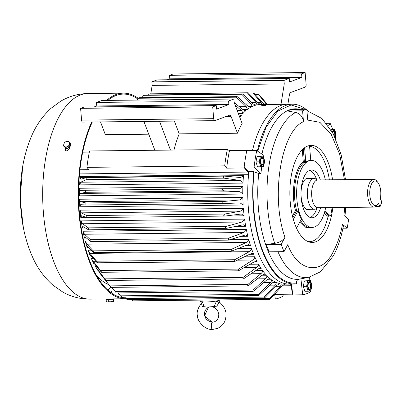 <?xml version="1.0" encoding="UTF-8"?>
<svg xmlns="http://www.w3.org/2000/svg" width="402" height="402" viewBox="0 0 402 402"><rect width="100%" height="100%" fill="white"/><g stroke="black" fill="none" stroke-linecap="round" stroke-linejoin="round"><path stroke-width="0.6" d="M265.31 105.49C262.988 105.922 261.808 105.932 261.762 105.53C264.084 105.143 265.27 105.133 265.31 105.49L265.521 105.354M290.133 284.048A2.387 1.075 89.4 0 0 290.113 284.053A89.922 40.542 -90.6 0 1 289.279 284.078A89.922 40.542 -90.6 0 1 248.547 174.699A2.387 1.075 89.4 0 0 248.547 173.79A2.387 1.075 89.4 0 0 247.974 172.071L244.431 167.961A100.264 45.21 -90.6 0 1 244.496 167.398M235.095 105.017L241.924 111.032L242.908 113.56L238.361 113.61M249.928 107.249L250.687 107.244L247.436 105.736L237.21 96.626A101.857 45.923 89.4 0 0 236.351 97.194L246.331 106.746L247.451 109.379L242.697 109.429M255.22 105.229L255.536 105.223A89.922 40.542 89.4 0 0 253.863 105.766A89.922 40.542 89.4 0 0 252.2 106.465L248.421 106.51M255.396 105.244L252.376 103.389L242.662 93.952A101.857 45.923 89.4 0 0 242.22 94.113A101.857 45.923 89.4 0 0 241.778 94.279L251.059 103.877L252.2 106.465M278.692 283.953L281.325 283.923L280.666 285.928L269.913 298.329L269.506 299.359L270.842 298.384L281.717 286.375L284.742 284.124M272.722 282.541L276.4 282.5L275.862 284.47L264.199 297.093L263.802 298.249L265.124 297.4L276.651 285.576L279.496 283.626M266.923 279.817L271.581 279.767L271.159 281.656L258.587 294.324L258.205 295.606L259.486 294.877L271.651 283.41L274.893 281.792L274.159 281.802M261.295 275.817L266.938 275.752L266.616 277.536L253.149 290.063L252.793 291.465L254.019 290.857L266.802 279.918L269.606 278.511L270.124 278.656L268.843 278.671M110.661 286.897L99.183 272.305L99.54 272.3M255.707 270.601L262.541 270.526L262.31 272.169L260.973 273.667L247.979 284.38L247.647 285.892L248.798 285.395L262.164 275.149L264.807 273.998L265.546 274.259L263.637 274.28M98.048 270.445L105.766 280.083L96.043 267.395L95.098 265.938L96.194 265.928M250.109 264.25L258.451 264.159L258.3 265.632L256.712 267.385L243.145 277.35L242.848 278.973L243.908 278.581L257.818 269.174L260.245 268.265L261.24 268.672L258.637 268.697M94.37 263.742L93.902 263.747L93.726 263.154L94.43 263.812L101.274 272.013C101.761 272.415 101.53 271.943 100.585 270.586L92.063 259.792L91.38 258.531L93.364 258.511M244.376 256.868L254.737 256.752L254.647 258.024L252.813 260.009L238.723 269.084L238.466 270.807L253.818 262.079L255.994 261.39L257.26 261.973L253.943 262.009M91.128 256.029L90.309 256.039L90.229 255.24L90.842 255.712L97.244 262.802C97.716 263.044 97.51 262.511 96.641 261.21L89.958 253.391L88.546 251.235L88.088 250.19L91.239 250.155M238.21 248.557L251.446 248.411L251.406 249.461L249.346 251.652L234.778 259.707L234.562 261.521L250.225 253.979L252.124 253.476L253.667 254.26L249.557 254.305M88.435 247.421L87.159 247.436L87.204 246.401L87.716 246.717L93.746 252.602C94.204 252.667 94.033 252.084 93.229 250.853L86.963 244.18L85.269 241.044L90.128 240.989M230.864 239.456L248.627 239.265L248.627 240.069L246.351 242.446L231.371 249.351L231.2 251.245L247.104 244.984L248.682 244.647L250.516 245.657L245.28 245.712M86.445 238.044L84.5 238.064L84.696 236.783L85.098 236.964L90.827 241.547C91.284 241.446 91.143 240.823 90.41 239.682L84.495 234.25L82.973 231.22L246.331 229.447A89.922 40.542 89.4 0 0 247.858 236.286L240.838 236.361M246.331 229.447L246.341 229.989L243.883 232.517L228.547 238.18L228.431 240.135L244.486 235.23L245.722 235.029L247.858 236.286M85.475 228.029L82.37 228.065L83.033 226.602L88.525 229.818L88.214 227.854L82.581 223.748L81.224 220.879L244.582 219.1A89.922 40.542 89.4 0 0 245.728 226.286L235.421 226.401M244.582 219.1L241.969 222.015L226.356 226.351C224.849 227.406 224.954 228.06 226.668 228.316L243.295 224.768L245.728 226.286M79.812 206.789A89.922 40.542 -90.6 0 1 79.48 199.236L242.838 197.457L239.924 199.935L223.974 201.452C222.366 202.246 222.396 202.93 224.065 203.512L240.165 202.935L243.17 205.015L79.812 206.789L80.666 204.668L85.943 205.015L223.969 203.512M79.425 195.829L80.4 193.427L85.661 192.317L85.681 190.252L80.425 190.422L79.511 188.262L242.863 186.483A89.922 40.542 89.4 0 0 242.778 194.055L79.425 195.829A89.922 40.542 -90.6 0 1 79.511 188.262M242.863 186.483L239.853 188.689L223.824 188.749C222.175 189.392 222.165 190.081 223.798 190.814L239.788 191.694L242.733 193.658L242.778 194.055M79.641 184.875A89.922 40.542 -90.6 0 1 80.139 177.403L243.496 175.624L240.758 177.533L224.371 176.131C222.688 176.619 222.643 177.297 224.236 178.171L240.14 180.488L242.893 182.407L242.994 183.096L79.641 184.875L80.752 182.222L86.093 179.674L86.229 177.634L80.817 179.277M220.351 299.892A10.346 1.477 175.2 0 1 219.713 300.178A10.346 1.477 175.2 0 1 208.246 301.907A10.346 1.477 175.2 0 1 200.176 301.163L199.99 300.113M305.982 109.284A89.922 40.542 89.4 0 0 292.294 104.193L287.319 104.249A89.922 40.542 -90.6 0 0 252.446 150.614A89.922 40.542 -90.6 0 1 287.319 104.249L260.33 104.54A89.922 40.542 89.4 0 0 257.084 104.867L254.36 104.897M247.185 150.675A100.264 45.21 -90.6 0 1 247.245 150.388L247.783 150.665M292.671 294.123A100.264 45.21 -90.6 0 1 292.41 294.169L291.184 285.747A2.387 1.075 89.4 0 0 290.274 284.068M120.62 296.038L119.108 296.053L118.786 293.817M108.877 284.656A89.922 40.542 -90.6 0 1 96.279 274.998M225.532 116.696L231.145 116.635A3.98 1.794 89.4 0 0 229.738 115.188A3.98 1.794 89.4 0 0 229.452 115.243L214.944 120.63A2.387 1.075 -90.6 0 1 214.774 120.665A2.387 1.075 -90.6 0 1 213.688 118.67L212.698 106.897L216.226 105.585L216.522 109.118L228.869 104.53L228.572 100.997L233.869 99.033L234.165 102.565L242.13 123.525A89.922 40.542 89.4 0 0 237.451 133.228L179.212 133.861A89.922 40.542 89.4 0 0 173.96 150.052M148.745 134.193L105.344 134.665L100.495 121.906M239.587 115.148L241.537 115.123A89.922 40.542 89.4 0 0 239.783 117.349M244.682 110.57L245.999 110.56A89.922 40.542 89.4 0 0 242.908 113.56M250.371 107.314L250.687 107.244A89.922 40.542 89.4 0 0 247.451 109.379M251.536 102.575L256.084 102.525L247.336 92.862A101.857 45.923 89.4 0 1 248.235 92.777L257.416 102.394L260.471 104.54A89.922 40.542 89.4 0 0 260.33 104.54M229.492 150.584A100.264 45.21 89.4 0 0 226.678 168.152L224.708 165.865L86.922 167.363A105.043 47.361 89.4 0 1 89.545 150.971L227.331 149.469L229.492 150.584L247.245 150.388M82.701 152.182L89.314 152.107M226.678 168.152L244.431 167.961M86.922 167.363L88.887 169.649L79.943 169.75M281.325 283.923A89.922 40.542 89.4 0 0 284.304 284.134L289.279 284.078A89.922 40.542 -90.6 0 1 248.848 171.654L244.165 167.071L254.104 166.966L260.923 173.629L258.717 173.488A85.274 38.446 89.4 0 0 298.912 279.234L300.907 278.812A84.872 38.265 89.4 0 0 302.57 278.546L308.957 277.209A83.596 37.693 89.4 0 1 277.933 251.712M276.4 282.5A89.922 40.542 89.4 0 0 279.792 283.626L279.656 283.611M271.581 279.767A89.922 40.542 89.4 0 0 274.893 281.792L274.586 281.732M266.938 275.752A89.922 40.542 89.4 0 0 270.124 278.656M262.541 270.526A89.922 40.542 89.4 0 0 265.546 274.259M247.979 284.38L109.836 285.882L110.047 286.144L100.334 273.817A89.922 40.542 -90.6 0 1 99.183 272.305M258.451 264.159A89.922 40.542 89.4 0 0 261.24 268.672M97.651 270.033L97.882 270.445A89.922 40.542 -90.6 0 1 95.098 265.938M254.737 256.752A89.922 40.542 89.4 0 0 257.26 261.973M93.902 263.747A89.922 40.542 -90.6 0 1 91.38 258.531M251.446 248.411A89.922 40.542 89.4 0 0 253.667 254.26M90.309 256.039A89.922 40.542 -90.6 0 1 88.088 250.19M248.627 239.265A89.922 40.542 89.4 0 0 250.516 245.657M87.159 247.436A89.922 40.542 -90.6 0 1 85.269 241.044M84.5 238.064A89.922 40.542 -90.6 0 1 82.973 231.22M82.37 228.065A89.922 40.542 -90.6 0 1 81.224 220.879M86.726 217.522L80.797 217.588A89.922 40.542 -90.6 0 1 80.053 210.161L243.411 208.387A89.922 40.542 89.4 0 0 244.155 215.814L225.507 216.015M242.838 197.457A89.922 40.542 89.4 0 0 243.17 205.015M243.496 175.624A89.922 40.542 89.4 0 0 242.994 183.096M270.059 299.098L275.33 299.038L274.651 294.359L292.41 294.169M283.043 294.269L283.093 296.153A105.043 47.361 89.4 0 1 275.33 299.038M231.145 116.635L237.451 133.228M179.212 133.861L174.362 121.102M82.837 122.067A2.387 1.075 -90.6 0 1 82.666 122.102A2.387 1.075 -90.6 0 1 81.581 120.108L80.596 108.334L84.124 107.022L216.226 105.585M94.219 106.912L96.766 105.967L96.47 102.435L101.761 100.47L233.869 99.033M154.855 150.258L143.896 121.434M150.8 93.837L152.152 85.39L151.855 81.857L157.147 79.892L289.249 78.455L289.546 81.988L301.897 77.4L301.601 73.867L305.128 72.556L306.113 84.33A2.387 1.075 -90.6 0 1 305.254 87.078L290.746 92.465A3.98 1.794 89.4 0 0 289.385 94.998L287.902 104.239M167.242 79.782L169.79 78.837L169.493 75.305L173.021 73.993L305.128 72.556M152.152 85.39L284.254 83.953L280.998 104.314M284.254 83.953L283.958 80.42L289.249 78.455M170.478 150.087L159.524 121.263M241.537 115.123L240.783 115.409L238.798 114.766M245.999 110.56L245.476 110.721L242.672 109.409L234.16 102.54M136.891 100.088L138.338 98.259A101.857 45.923 -90.6 0 1 139.192 97.696L237.21 96.626M141.846 97.666L143.765 95.344A101.857 45.923 -90.6 0 1 144.645 95.018L242.662 93.952M256.084 102.525L257.084 104.867M148.403 94.978L149.323 93.927A101.857 45.923 -90.6 0 1 150.217 93.842L248.235 92.777M264.295 104.5L253.843 93.118A101.857 45.923 89.4 0 0 252.948 92.962L261.154 102.545L262.029 104.6M267.516 104.525L259.401 94.972A101.857 45.923 89.4 0 0 258.521 94.576L266.621 104.475M227.331 149.469A105.043 47.361 89.4 0 0 224.708 165.865M269.506 299.359L133.127 300.842L131.635 299.686M126.982 298.902C127.695 299.998 127.384 299.897 126.057 298.596L124.731 297.058M121.349 296.38C121.997 297.364 121.695 297.178 120.444 295.827L118.052 292.932M115.876 292.36L111.655 287.375M105.766 280.083L106.108 280.46L242.848 278.973M101.274 272.013L101.58 272.3L238.466 270.807M97.244 262.802L234.562 261.521M93.746 252.602L231.2 251.245M90.827 241.547L228.431 240.135M82.752 226.512L83.033 226.602M88.525 229.818L226.668 228.316M80.797 217.588L81.551 215.784L86.887 217.577L86.681 215.552L81.254 212.834L80.053 210.161M86.887 217.577L224.813 216.09L241.436 214.015L244.155 215.814M243.411 208.387L240.642 211.1L224.824 214.05C223.261 214.98 223.331 215.653 225.025 216.075M85.943 205.015L224.065 203.512M85.927 205.015L85.832 202.955L80.536 201.668L79.48 199.236M223.824 188.749L85.686 190.252M80.953 179.252L80.139 177.403M224.17 176.121L86.229 177.634M228.572 100.997L96.47 102.435M96.766 105.967L228.869 104.53M212.698 106.897L80.596 108.334M169.493 75.305L301.601 73.867M169.79 78.837L301.897 77.4M151.855 81.857L283.958 80.42M236.351 97.194L138.338 98.259M241.778 94.279L143.765 95.344M247.336 92.862L149.323 93.927M252.948 92.962L248.456 93.013M258.521 94.576L255.18 94.616M373.694 179.337L317.741 179.945A13.894 6.266 89.4 0 0 317.454 179.965A13.894 6.266 89.4 0 0 311.937 189.252A13.894 6.266 89.4 0 0 313.831 204.251A13.894 6.266 89.4 0 0 317.756 207.723A13.894 6.266 89.4 0 0 318.042 207.739L374.001 207.125A13.894 6.266 -90.6 0 1 369.79 203.643A13.894 6.266 -90.6 0 1 367.941 188.342A13.894 6.266 -90.6 0 1 373.694 179.337A13.894 6.266 -90.6 0 1 376.88 181.207L377.955 182.568A12.306 5.548 -90.6 0 1 378.865 184A12.306 5.548 -90.6 0 1 380.272 198.744L381.9 201.879L380.061 206.588L378.438 203.452A12.306 5.548 -90.6 0 1 378.187 203.804A12.306 5.548 -90.6 0 1 371.674 202.437A12.306 5.548 -90.6 0 1 370.704 186.025A12.306 5.548 -90.6 0 1 377.955 182.568M317.083 179.945A15.356 6.924 89.4 0 0 308.424 185.478A15.356 6.924 89.4 0 0 309.806 205.387A15.356 6.924 89.4 0 0 317.384 207.749M317.424 207.744A15.387 6.94 -90.6 0 1 314.459 209.266A15.387 6.94 -90.6 0 1 309.796 205.407A15.387 6.94 -90.6 0 1 307.751 188.468A15.387 6.94 -90.6 0 1 314.128 178.493A15.387 6.94 -90.6 0 1 317.123 179.955M378.187 203.804L377.141 205.191A13.894 6.266 -90.6 0 1 374.001 207.125M375.614 206.638L380.061 206.588M108.852 290.978L111.47 290.958L109.183 291.254M107.872 298.998L111.851 298.907M112.535 298.892L107.872 298.952M107.183 299.013L106.791 299.42L108.53 299.45L112.947 299.274L112.55 298.892M111.47 290.958L108.942 291.053M106.816 299.395L112.922 299.249M106.208 299.44L106.259 301.646L107.294 301.842L106.259 301.646M113.585 301.465L112.791 301.701L113.585 301.465L113.535 299.259M111.987 301.58L110.163 301.807L112.791 301.701L111.987 301.58L111.937 299.374M108.324 301.671L110.163 301.807L108.324 301.671L108.274 299.465M310.907 289.586A4.538 2.045 -90.6 0 1 308.053 288.405A4.538 2.045 -90.6 0 1 308.53 282.098A4.538 2.045 -90.6 0 1 311.384 283.279A4.538 2.045 -90.6 0 1 310.907 289.586M307.686 280.923L306.57 286.304L308.133 291.234L310.816 290.777L311.932 285.39L310.369 280.46L304.389 280.958L310.369 280.46M310.676 288.862A3.658 1.648 89.4 0 0 311.284 284.752A3.658 1.648 89.4 0 0 309.676 282.184A3.658 1.648 89.4 0 0 308.756 282.822A3.658 1.648 89.4 0 0 308.153 286.933A3.658 1.648 89.4 0 0 309.756 289.505A3.658 1.648 89.4 0 0 310.676 288.862M309.379 289.41A3.658 1.648 89.4 0 0 309.922 288.872A3.658 1.648 89.4 0 0 310.58 285.169A3.658 1.648 89.4 0 0 309.304 282.284M308.133 291.234L304.837 291.269L303.274 286.345L304.389 280.958M306.57 286.304L303.274 286.345M212.537 322.203C208.296 321.283 205.849 319.54 205.186 316.962C203.548 313.253 204.638 309.977 208.457 307.123L204.543 315.982L212.326 322.253L214.879 321.685L212.326 322.253C210.583 322.655 211.241 330.504 212.924 329.394M219.552 302.54L218.643 303.138L217.11 300.681M202.291 301.676L201.658 303.093C197.789 307.997 196.402 312.374 197.503 316.208C197.332 321.047 205.005 330.359 212.713 329.444L217.799 328.313C222.246 325.992 224.879 322.69 225.683 318.414C226.16 314.183 227.251 309.761 219.914 302.505L218.904 301.033A3.181 3.126 -16.8 0 1 218.794 300.47M216.738 306.208L216.06 306.244L216.738 306.208L218.643 303.138M202.367 301.857L204.126 306.691L202.347 306.565L201.477 303.565L201.829 302.977M202.286 301.852A3.181 2.834 0.1 0 1 201.477 303.565M202.633 306.565L202.347 306.565M216.06 306.244L214.155 306.44C209.633 307.048 206.286 307.128 204.126 306.691M214.155 306.44L216.593 300.967M65.742 150.685L65.586 149.388A101.857 45.923 -90.6 0 1 65.923 147.926M125.369 297.797A101.857 45.923 -90.6 0 1 78.671 199.116A101.857 45.923 -90.6 0 1 92.329 121.997M107.806 100.405A101.857 45.923 -90.6 0 1 123.444 94.093A101.857 45.923 -90.6 0 1 137.765 98.977M69.903 146.991A102.811 46.356 -90.6 0 0 69.466 148.891L66.868 151.046L65.531 150.479L65.204 148.936L65.586 149.388M108.153 298.942L125.67 298.751A102.811 46.356 -90.6 0 1 78.244 199.146A102.811 46.356 -90.6 0 1 91.701 122.002M126.188 298.741A102.811 46.356 -90.6 0 1 125.67 298.751M106.59 100.42A102.811 46.356 -90.6 0 1 123.434 93.138A102.811 46.356 -90.6 0 1 138.273 98.344M65.501 147.64A102.811 46.356 89.4 0 0 65.204 148.936M344.444 179.654L339.625 154.107L331.253 134.489L319.917 122.334L307.721 120.097L306.811 109.274A85.149 38.391 89.4 0 0 302.58 110.846L303.49 121.67C281.013 131.208 270.44 197.256 284.978 237.296L281.219 244.275A85.149 38.391 89.4 0 0 284.018 251.642L287.777 244.667C297.988 272.34 322.233 275.787 333.504 251.17C337.449 243.798 340.449 234.848 342.509 224.331L343.414 225.969C341.223 237.416 337.881 247.356 333.389 255.793L320.319 271.883L308.957 277.209M312.61 227.406L305.917 227.482L300.023 221.678M308.093 241.607A47.748 21.527 89.4 0 0 322.901 230.788A47.748 21.527 89.4 0 0 328.067 216.487L329.027 215.839L330.615 215.964A48.34 21.798 89.4 0 0 332.052 207.583M332.856 207.578A48.541 21.884 -90.6 0 1 325.977 231.371A48.541 21.884 -90.6 0 1 309.495 242.089A48.541 21.884 -90.6 0 1 290.842 207.492A48.541 21.884 -90.6 0 1 297.495 156.443A48.541 21.884 -90.6 0 1 308.45 145.79A48.541 21.884 -90.6 0 1 332.554 179.784M306.811 109.274L291.922 109.434A85.149 38.391 89.4 0 0 287.686 111.007L295.666 112.454C300.138 113.625 302.746 116.696 303.49 121.67M304.6 147.725L305.766 161.569A0.794 0.357 -90.6 0 1 305.646 162.318A0.794 0.357 -90.6 0 1 305.54 162.448A33.527 15.115 -90.6 0 1 310.661 160.393L311.374 160.388A33.527 15.115 -90.6 0 1 325.339 179.865M325.645 207.653A33.527 15.115 -90.6 0 1 321.57 219.783A33.527 15.115 -90.6 0 1 312.103 227.431A33.527 15.115 -90.6 0 1 297.621 205.306A33.527 15.115 -90.6 0 1 301.902 168.036A33.527 15.115 -90.6 0 1 311.374 160.388M320.64 207.708A23.874 10.764 -90.6 0 1 318.741 212.331A23.874 10.764 -90.6 0 1 311.997 217.778A23.874 10.764 -90.6 0 1 301.686 202.025A23.874 10.764 -90.6 0 1 304.731 175.483A23.874 10.764 -90.6 0 1 311.475 170.036A23.874 10.764 -90.6 0 1 320.339 179.92M310.218 217.472A23.874 10.764 89.4 0 0 315.188 212.372A23.874 10.764 89.4 0 0 316.937 208.216M310.188 209.311A15.914 7.176 -90.6 0 1 308.359 209.859A15.914 7.176 -90.6 0 1 301.485 199.357A15.914 7.176 -90.6 0 1 303.515 181.664A15.914 7.176 -90.6 0 1 308.012 178.031A15.914 7.176 -90.6 0 1 309.852 178.543M342.509 224.331L347.177 228.175A85.149 38.391 89.4 0 0 348.609 219.236L343.941 215.387L344.745 207.447M302.58 110.846L287.686 111.007M347.177 228.175L342.961 228.22M284.018 251.642L269.129 251.808A85.149 38.391 89.4 0 1 266.325 244.436L281.219 244.275M284.978 237.296C282.933 240.507 279.511 242.527 274.707 243.361L266.325 244.436M329.338 179.82A47.748 21.527 89.4 0 0 309.57 146.258M311.002 160.388A0.794 0.357 -90.6 0 1 310.701 159.735L309.52 145.635A48.34 21.798 89.4 0 0 308.103 145.896M254.104 166.966A101.063 45.567 -90.6 0 1 256.732 150.569L263.843 155.378A84.872 38.265 89.4 0 0 263.506 156.931M261.787 166.639A84.872 38.265 89.4 0 0 260.923 173.629M292.455 216.075L295.475 210.467C290.671 193.03 294.661 168.101 303.279 161.725L302.274 149.745M310.736 159.946L311.882 160.398M324.836 211.201L330.615 215.964M296.525 228.165L301.108 219.658A0.794 0.357 -90.6 0 1 301.334 219.477A0.794 0.357 -90.6 0 1 301.565 219.663A33.527 15.115 -90.6 0 1 297.917 210.06A0.794 0.357 -90.6 0 1 297.842 211.06L293.339 219.422M326.469 123.329L330.158 123.288L328.499 125.997M330.158 123.288A101.063 45.567 -90.6 0 1 332.725 129.459M300.907 278.812L302.701 294.802A101.063 45.567 -90.6 0 0 310.46 291.917L310.404 290.872M309.816 280.465L309.625 277.058M296.415 283.144C282.973 284.113 271.742 273.335 262.722 250.818C254.556 230.2 251.059 198.075 254.129 171.9L253.823 171.604A89.922 40.542 89.4 0 0 294.249 284.023A89.922 40.542 89.4 0 0 296.495 283.862L296.415 283.144C296.309 281.073 297.143 279.772 298.912 279.234M302.701 294.802L292.756 294.907L291.535 284.053M254.129 171.9L258.717 173.488M253.823 171.604L248.848 171.654M256.732 150.569L246.788 150.675A101.063 45.567 -90.6 0 0 244.165 167.071M307.837 110.831A89.922 40.542 89.4 0 0 306.872 109.997M292.294 104.193A89.922 40.542 89.4 0 0 257.32 150.966M316.625 179.493A23.874 10.764 89.4 0 0 309.706 170.383M66.802 148.524L64.38 146.886L63.496 145.846L65.918 147.484L66.802 148.524L70.038 146.921L70.847 143.68L69.963 142.64L67.541 141.001L65.848 141.715L64.305 142.604L63.496 145.846M65.918 147.484L69.154 145.881L70.038 146.921M69.154 145.881L69.963 142.64M63.828 144.137A3.181 2.497 139.6 0 1 65.848 141.715A3.181 2.497 139.6 0 1 68.677 141.735A3.181 2.497 139.6 0 1 69.486 144.172A3.181 2.497 139.6 0 1 67.461 146.594A3.181 2.497 139.6 0 1 64.632 146.579A3.181 2.497 139.6 0 1 63.828 144.137M332.273 131.992A4.538 2.045 -90.6 0 1 334.745 130.73A4.538 2.045 -90.6 0 1 335.338 138.097M335.469 138.388L336.112 134.363L334.544 129.439L330.841 129.544M335.052 137.474A3.658 1.648 89.4 0 0 334.58 131.519A3.658 1.648 89.4 0 0 333.856 131.158A3.658 1.648 89.4 0 0 332.58 132.549M334.615 136.539A3.658 1.648 89.4 0 0 333.826 131.524A3.658 1.648 89.4 0 0 333.479 131.258M334.544 129.439L331.062 129.906M331.866 129.896L331.786 131.137M260.37 161.73A4.538 2.045 -90.6 0 1 262.21 156.86A4.538 2.045 -90.6 0 1 264.441 161.031A4.538 2.045 -90.6 0 1 262.601 165.905A4.538 2.045 -90.6 0 1 260.37 161.73M259.26 161.845L260.823 166.775L263.506 166.312L264.622 160.926L263.054 156.001L260.375 156.458L259.26 161.845L255.958 161.88L257.079 156.494L263.054 156.001M260.762 161.664A3.658 1.648 89.4 0 0 262.446 165.041A3.658 1.648 89.4 0 0 264.049 161.101A3.658 1.648 89.4 0 0 262.365 157.72A3.658 1.648 89.4 0 0 260.762 161.664M262.069 164.951A3.658 1.648 89.4 0 0 263.295 161.107A3.658 1.648 89.4 0 0 261.993 157.82M260.823 166.775L257.526 166.81L255.958 161.88M260.375 156.458L257.079 156.494M248.547 174.699L79.294 176.543M280.36 286.294L275.903 286.345M275.305 285.129L269.767 285.189M270.34 282.606L263.576 282.681M265.536 278.767L257.33 278.857M260.973 273.667L251.014 273.777M102.018 275.395L101.585 275.4M256.712 267.385L244.532 267.516M98.842 269.099L97.324 269.119M252.813 260.009L237.672 260.174M96.259 261.712L93.425 261.742M249.346 251.652L89.958 253.391M246.351 242.446L86.963 244.18M243.883 232.517L84.495 234.25M241.969 222.015L82.581 223.748M79.521 173.905L247.974 172.071M291.184 285.747L282.224 285.842M237.23 110.635L241.456 110.59M239.255 106.656L246.16 106.58M245.416 103.937L251.059 103.877M257.602 102.58L261.154 102.545M263.662 103.962L266.199 103.932M240.642 211.1L81.254 212.834M239.924 199.935L80.536 201.668M80.4 193.427L239.788 191.694M80.752 182.222L240.14 180.488M81.581 120.108L213.688 118.67M131.771 299.832L269.913 298.329M126.057 298.596L264.199 297.093M120.444 295.827L258.587 294.324M115.012 291.566L253.149 290.063M105.007 278.852L243.145 277.35M100.585 270.586L238.723 269.084M96.641 261.21L234.778 259.707M93.229 250.853L231.371 249.351M90.41 239.682L228.547 238.18M88.214 227.854L226.356 226.351M86.681 215.552L224.824 214.05M87.023 217.577L224.602 216.08M85.832 202.955L223.974 201.452M85.691 190.252L223.798 188.749M223.798 190.814L85.661 192.317M86.345 177.634L224.009 176.136M224.236 178.171L86.093 179.674M110.736 287.018A101.857 45.923 -90.6 0 1 107.816 290.068M90.159 299.138C80.34 299.148 71.229 296.792 62.823 292.068L52.963 285.184C44.491 277.697 37.853 268.702 33.059 258.195C25.06 240.617 20.824 220.949 20.351 199.186C19.814 175.87 23.607 154.71 31.723 135.705C36.291 125.097 42.728 115.957 51.039 108.284L60.747 101.183C69.049 96.284 78.109 93.726 87.922 93.525A102.811 46.356 89.4 0 0 42.733 199.528A102.811 46.356 89.4 0 0 90.159 299.138L107.872 298.947M20.432 201.849A75.616 34.095 -90.6 0 1 20.341 199.06A75.616 34.095 -90.6 0 1 20.326 192.297M300.636 220.532A33.527 15.115 89.4 0 0 309.972 227.457L312.103 227.431M299.977 109.349L298.706 109.113A85.274 38.446 89.4 0 0 271.189 128.263A85.274 38.446 89.4 0 0 261.903 154.066M295.666 112.454A83.596 37.693 89.4 0 0 280.169 129.464A83.596 37.693 89.4 0 0 274.707 243.361M307.143 110.691A83.596 37.693 89.4 0 0 306.927 110.65L322.052 118.585L333.313 133.921L341.203 154.865L345.504 179.644M305.766 161.569L304.344 161.589A0.794 0.357 -90.6 0 1 304.224 162.333A0.794 0.357 -90.6 0 1 304.123 162.463A33.527 15.115 89.4 0 0 299.771 168.056A33.527 15.115 89.4 0 0 296.5 210.075A0.794 0.337 -14.4 0 0 295.475 210.467A0.794 0.553 -151.7 0 0 296.42 211.075L297.842 211.06M305.54 162.448L304.123 162.463A0.794 0.668 -129.4 0 1 303.279 161.725L304.344 161.589L303.269 148.795M329.027 215.839L324.57 212.171M328.067 216.487L324.228 213.321M292.862 217.683L296.42 211.075A0.794 0.357 89.4 0 0 296.5 210.075L297.917 210.06M257.647 151.187L266.059 127.283L277.872 111.073L291.123 104.972L304.972 109.294M301.565 219.663L301.103 219.668M214.774 120.665L82.666 122.102M263.802 298.249L127.404 299.731M258.205 295.606L121.761 297.088M252.793 291.465L116.273 292.952M247.647 285.892L111.032 287.38M317.756 207.723L317.414 207.673M306.52 209.352L314.459 209.266M306.183 178.583L314.128 178.493M317.454 179.965L317.113 180.021M111.671 291.148L111.721 293.179M214.879 321.685L217.376 319.68L218.593 317.002L218.768 314.379L218.191 311.972L217.09 309.947L214.467 307.58L212.06 306.711M208.457 307.123L208.929 306.937M218.804 299.982L218.904 301.033M22.703 166.348L20.1 199.04L23.371 227.748M87.922 93.525L123.434 93.138M344.951 216.221L345.805 207.437M289.279 284.078L294.249 284.023M68.963 149.936L67.476 148.192"/></g></svg>
